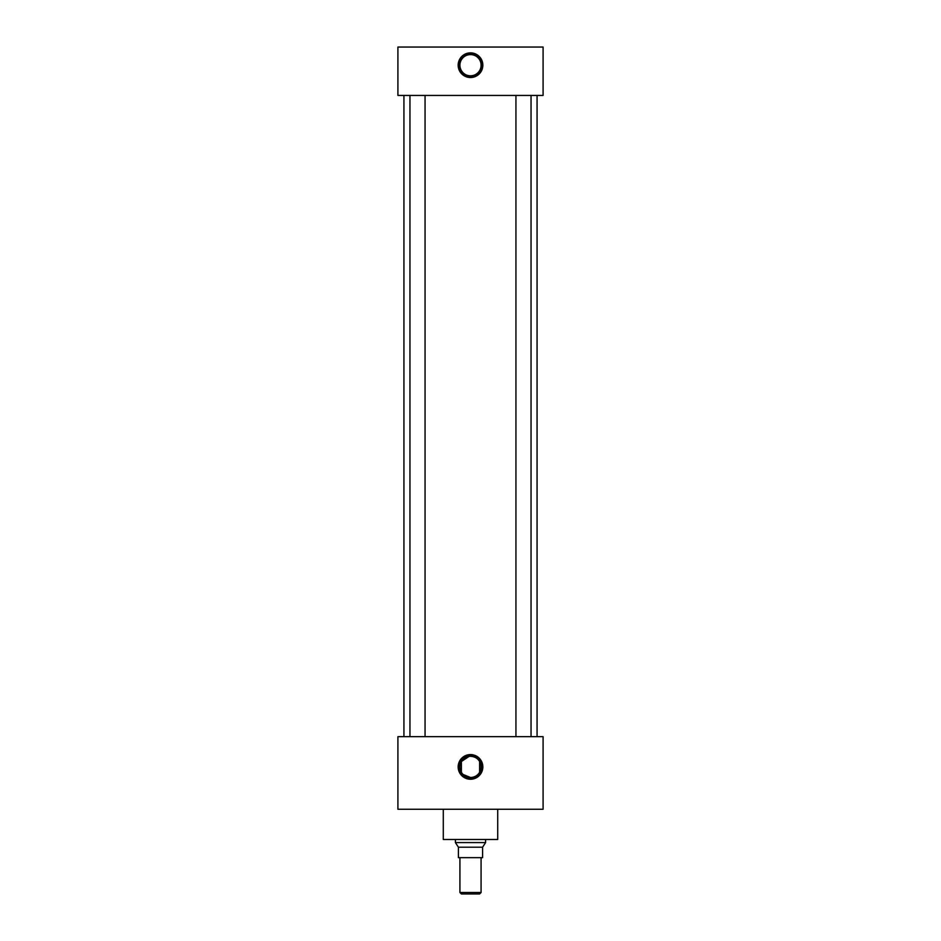 <?xml version="1.0" encoding="UTF-8"?>
<svg xmlns="http://www.w3.org/2000/svg" width="941" height="941" viewBox="0 0 941 941"><rect width="100%" height="100%" fill="white"/><g stroke="black" fill="none" stroke-linecap="round" stroke-linejoin="round"><path stroke-width="1.41" d="M470.5 754.576A12.339 12.339 0 0 0 458.161 766.915A12.339 12.339 0 0 0 470.5 779.254A12.339 12.339 0 0 0 482.839 766.915A12.339 12.339 0 0 0 470.5 754.576M470.5 755.023A11.892 11.892 0 0 0 458.608 766.915A11.892 11.892 0 0 0 470.5 778.807A11.892 11.892 0 0 0 482.392 766.915A11.892 11.892 0 0 0 470.5 755.023M470.5 755.564A11.351 11.351 0 0 0 459.149 766.915A11.351 11.351 0 0 0 470.5 778.266A11.351 11.351 0 0 0 481.851 766.915A11.351 11.351 0 0 0 470.5 755.564M463.007 774.419L470.5 777.513C474.593 777.313 477.628 775.572 479.616 772.326L479.616 761.504C477.652 758.258 474.605 756.529 470.5 756.317A10.598 10.598 0 0 0 459.902 766.915A10.598 10.598 0 0 0 470.5 777.513A10.598 10.598 0 0 0 481.098 766.915A10.598 10.598 0 0 0 470.5 756.317M469.077 756.411L461.384 761.504L461.384 772.326M470.5 52.861A12.339 12.339 0 0 0 458.161 65.2A12.339 12.339 0 0 0 470.5 77.538A12.339 12.339 0 0 0 482.839 65.2A12.339 12.339 0 0 0 470.5 52.861M470.5 53.296A11.892 11.892 0 0 0 458.608 65.2A11.892 11.892 0 0 0 470.5 77.091A11.892 11.892 0 0 0 482.392 65.2A11.892 11.892 0 0 0 470.5 53.296M470.5 53.837A11.351 11.351 0 0 0 459.149 65.2A11.351 11.351 0 0 0 470.5 76.55A11.351 11.351 0 0 0 481.851 65.2A11.351 11.351 0 0 0 470.5 53.837M470.5 54.602A10.598 10.598 0 0 0 459.902 65.2A10.598 10.598 0 0 0 470.5 75.798A10.598 10.598 0 0 0 481.098 65.2A10.598 10.598 0 0 0 470.5 54.602M425.061 736.674L425.061 95.441M409.958 736.674L409.958 95.441M531.042 736.674L531.042 95.441M515.939 736.674L515.939 95.441M497.718 809.26L497.718 839.501L443.282 839.501L443.282 809.26M537.064 736.674L537.064 95.441M403.936 736.674L403.936 95.441M543.086 95.441L397.914 95.441L397.914 47.05L543.086 47.05L543.086 95.441M543.086 736.674L397.914 736.674L397.914 809.26L543.086 809.26L543.086 736.674M481.074 892.503L479.628 893.95L461.372 893.95L459.926 892.503L481.074 892.503L481.074 857.651M459.926 892.503L459.926 857.651M485.603 842.583L482.604 847.194L458.396 847.194L455.397 842.583L485.603 842.583L485.603 839.501M455.397 842.583L455.397 839.501M482.604 847.194L482.604 857.651L458.396 857.651L458.396 847.194"/></g></svg>
